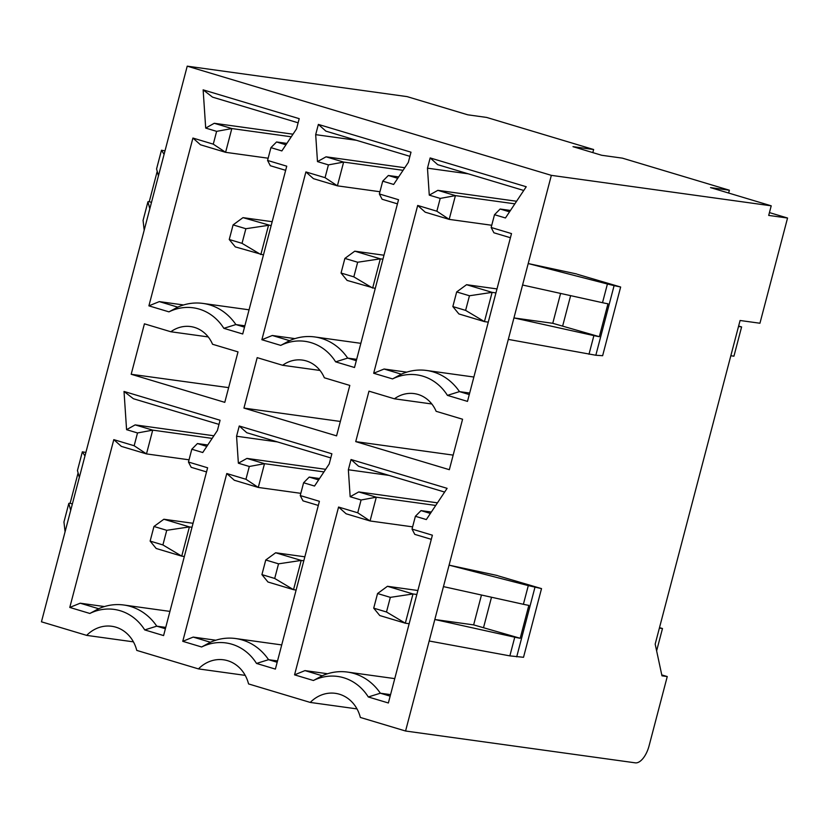 <?xml version="1.0" encoding="UTF-8"?>
<svg xmlns="http://www.w3.org/2000/svg" width="829" height="829" viewBox="0 0 829 829"><rect width="100%" height="100%" fill="white"/><g stroke="black" fill="none" stroke-linecap="round" stroke-linejoin="round"><path stroke-width="1.24" d="M392.552 378.915L401.34 374.19L384.086 369.019L373.672 373.257L392.552 378.915A52.268 45.896 97.9 0 1 447.422 395.371L467.483 401.391L511.503 233.591L491.162 227.488L494.509 214.701L505.452 217.975L526.228 186.743L430.158 157.935L437.702 164.66L523.752 190.473M430.158 157.935L427.474 168.173L468.219 173.821M516.581 201.25L437.847 190.338L429.277 195.136L427.474 168.173M514.85 203.841L455.422 195.613L437.847 190.338M491.742 225.27L449.183 219.374L455.422 195.613L440.209 198.411L429.277 195.136M373.672 373.257L417.692 205.457L425.225 212.183L449.183 219.374L436.862 211.208L440.209 198.411M384.086 369.019L406.718 372.148M401.34 374.19A57.947 50.88 97.9 0 1 426.562 370.47A57.947 50.88 97.9 0 1 459.463 391.62L469.68 393.039M469.276 394.563L459.463 391.62L447.422 395.371M491.162 227.488L493.897 232.783L510.426 237.736M510.457 210.452L500.136 209.022L509.534 211.841M728.639 193.053L729.375 190.224L710.536 187.613L771.219 205.82L768.701 215.416L787.55 218.027L759.944 323.237L740.079 320.491L655.179 644.112L661.967 675.822L667.252 676.557L649.086 745.81A18.932 8.974 -73.3 0 1 635.315 762.846L405.568 731.012L551.347 175.354L187.23 66.154L164.09 154.349L161.468 150.236L156.567 168.909A18.932 1.223 -165.3 0 1 156.598 168.878M405.568 731.012L360.346 717.448A35.222 30.932 -82.1 0 0 335.341 693.334A35.222 30.932 -82.1 0 0 310.253 702.432L248.555 683.925A35.222 30.932 -82.1 0 0 223.55 659.801A35.222 30.932 -82.1 0 0 198.463 668.899L136.764 650.402A35.222 30.932 -82.1 0 0 111.76 626.278A35.222 30.932 -82.1 0 0 86.672 635.377L41.45 621.812L164.09 154.349M417.692 205.457L436.862 211.208M350.159 496.726L361.092 500.001L357.734 512.799L338.574 507.047L294.554 674.847L313.424 680.505A52.268 45.896 97.9 0 1 368.304 696.971L388.366 702.982L432.386 535.192L412.034 529.089L415.391 516.291L426.324 519.565L447.111 488.343L351.04 459.525L348.356 469.763L350.159 496.726L358.729 491.929L437.453 502.84M356.429 140.288L315.683 134.65L318.367 124.412L410.997 152.184L408.314 162.422L393.651 184.452L382.718 181.168L379.361 193.965L398.531 199.716L354.511 367.506L335.631 361.848A52.268 45.896 97.9 0 0 280.762 345.392L261.881 339.724L305.901 171.935L325.061 177.675L328.419 164.888L317.486 161.603L326.056 156.816L404.79 167.727M315.683 134.65L317.486 161.603M243.944 408.086L336.574 435.867L349.807 385.423L324.346 377.786A33.326 29.264 -82.1 0 0 302.409 360.087A33.326 29.264 -82.1 0 0 282.637 365.278L257.187 357.641L243.944 408.086L340.356 421.453M277.311 441.888L236.566 436.241L239.249 426.002L331.88 453.784L329.186 464.022L314.533 486.043L303.601 482.758L300.243 495.555L319.403 501.307L275.383 669.096L256.513 663.438A52.268 45.896 97.9 0 0 201.634 646.983L182.763 641.325L226.783 473.525L245.944 479.276L249.301 466.478L238.369 463.204L246.938 458.406L325.662 469.318M236.566 436.241L238.369 463.204M224.783 402.345L131.189 374.273L144.422 323.828L170.847 331.755A33.326 29.264 -82.1 0 1 190.618 326.564A33.326 29.264 -82.1 0 1 212.556 344.263L238.016 351.89L224.783 402.345M89.843 613.46L98.63 608.724L80.195 603.201L69.781 607.439L89.843 613.46A52.268 45.896 97.9 0 1 144.723 629.916L163.593 635.574L207.613 467.784L188.452 462.033L191.81 449.235L202.742 452.52L217.395 430.489L220.079 420.251L124.018 391.443L126.578 429.671L137.51 432.956L134.153 445.743L113.801 439.639L121.335 446.375L146.484 453.909L134.153 445.743M69.781 607.439L113.801 439.639M168.961 311.859L177.748 307.134L159.313 301.611L148.899 305.849L168.961 311.859A52.268 45.896 97.9 0 1 223.84 328.325L242.721 333.983L286.741 166.183L267.57 160.443L270.928 147.645L281.86 150.919L296.523 128.899L299.207 118.661L203.136 89.853L205.696 128.08L216.628 131.355L213.271 144.153L192.919 138.049L200.463 144.774L225.602 152.318L213.271 144.153M148.899 305.849L192.919 138.049M355.734 441.619L449.339 469.691L462.572 419.236L436.137 411.308A33.326 29.264 -82.1 0 0 414.199 393.609A33.326 29.264 -82.1 0 0 394.428 398.801L368.978 391.164L355.734 441.619L453.162 455.111M431.816 403.982L394.428 398.801M494.509 214.701L500.136 209.022M348.356 469.763L389.102 475.411M351.04 459.525L358.574 466.261L444.634 492.063M430.406 513.431L421.018 510.612L415.391 516.291M431.329 512.042L421.018 510.612M412.034 529.089L414.78 534.373L431.298 539.327M368.304 696.971L380.345 693.21L390.158 696.153M313.424 680.505L322.212 675.78A57.947 50.88 97.9 0 1 347.434 672.07A57.947 50.88 97.9 0 1 380.345 693.21L390.552 694.629M322.212 675.78L304.968 670.609L294.554 674.847M304.968 670.609L327.6 673.749M338.574 507.047L346.107 513.783L370.066 520.964L376.293 497.203L358.729 491.929M357.734 512.799L370.066 520.964L412.614 526.861M361.092 500.001L376.293 497.203L435.733 505.441M409.153 623.729L405.319 623.201L412.997 593.958L416.832 594.486M386.49 611.989L390.335 597.357L377.558 593.533L373.713 608.154L379.765 615.543L405.319 623.201L386.49 611.989L373.713 608.154M377.558 593.533L387.444 586.29L412.997 593.958L390.335 597.357M387.444 586.29L417.868 590.507M397.744 178.308L388.345 175.489L398.666 176.919M388.345 175.489L382.718 181.168M397.443 203.851L382.107 199.25L379.361 193.965M356.304 360.677L347.672 358.097L335.631 361.848M280.762 345.392L289.549 340.657A57.947 50.88 97.9 0 1 314.761 336.947A57.947 50.88 97.9 0 1 347.672 358.097L356.657 359.34M289.549 340.657L272.295 335.486L261.881 339.724M294.927 338.626L272.295 335.486M305.901 171.935L313.435 178.66L337.393 185.841L325.061 177.675M379.951 191.737L337.393 185.841L343.631 162.08L328.419 164.888M403.06 170.318L343.631 162.08L326.056 156.816M318.367 124.412L325.901 131.137L409.909 156.329M375.247 288.44L347.102 280.42L341.051 273.031L353.828 276.865L357.662 262.244L344.885 258.41L341.051 273.031M382.925 259.197L380.324 258.835L372.656 288.077L353.828 276.865M344.885 258.41L354.771 251.177L380.324 258.835L357.662 262.244M383.972 255.218L354.771 251.177M239.249 426.002L246.783 432.728L330.792 457.919M226.783 473.525L234.317 480.25L258.275 487.442L264.503 463.68L323.942 471.908M249.301 466.478L264.503 463.68L246.938 458.406M245.944 479.276L258.275 487.442L300.823 493.338M215.809 640.216L193.178 637.086L182.763 641.325M277.528 660.931L268.555 659.687A57.947 50.88 97.9 0 0 235.643 638.537A57.947 50.88 97.9 0 0 210.421 642.257L193.178 637.086M277.176 662.278L268.555 659.687L256.513 663.438M300.243 495.555L302.989 500.851L318.326 505.441M318.616 479.908L309.217 477.089L319.538 478.52M309.217 477.089L303.601 482.758M210.421 642.257L201.634 646.983M304.844 556.808L275.653 552.767L265.757 560L261.923 574.621L267.974 582.01L293.528 589.678L301.207 560.425L275.653 552.767M296.129 590.03L293.528 589.678L274.7 578.455L278.534 563.834L265.757 560M274.7 578.455L261.923 574.621M303.797 560.787L301.207 560.425L278.534 563.834M320.025 370.459L282.637 365.278M131.189 374.273L228.638 387.63M208.234 336.926L170.847 331.755M207.747 444.986L197.426 443.556L206.825 446.375M191.81 449.235L197.426 443.556M188.452 462.033L191.198 467.318L206.525 471.919M144.723 629.916L156.764 626.164L165.385 628.745M98.63 608.724A57.947 50.88 97.9 0 1 123.853 605.015A57.947 50.88 97.9 0 1 156.764 626.164L165.738 627.408M80.195 603.201L104.444 606.559M137.51 432.956L152.712 430.147L146.484 453.909L189.033 459.805M212.141 438.386L152.712 430.147L135.148 424.883L126.578 429.671M213.872 435.785L135.148 424.883M124.018 391.443L133.396 398.728L219.001 424.396M163.862 519.244L189.406 526.902L181.738 556.145L156.184 548.487L150.132 541.099L153.966 526.477L163.862 519.244L193.053 523.286M153.966 526.477L166.743 530.311L162.909 544.933L181.738 556.145L184.339 556.508M150.132 541.099L162.909 544.933M166.743 530.311L189.406 526.902L192.007 527.265M286.875 143.396L276.554 141.966L285.943 144.785M270.928 147.645L276.554 141.966M267.57 160.443L270.316 165.727L285.653 170.328M223.84 328.325L235.882 324.564L244.503 327.154M177.748 307.134A57.947 50.88 97.9 0 1 202.97 303.424A57.947 50.88 97.9 0 1 235.882 324.564L244.856 325.807M159.313 301.611L183.572 304.968M216.628 131.355L231.83 128.557L225.602 152.318L268.161 158.215M292.989 134.194L214.265 123.283L205.696 128.08M214.265 123.283L231.83 128.557L291.269 136.795M203.136 89.853L212.514 97.128L298.119 122.806M272.171 221.695L242.98 217.644L271.135 225.675M245.871 228.721L268.534 225.312L260.855 254.555L242.027 243.343L245.871 228.721L233.094 224.887L242.98 217.644M263.456 254.917L235.312 246.897L229.25 239.508L242.027 243.343M229.25 239.508L233.094 224.887M729.375 190.224L622.382 158.142L601.74 155.282L572.994 146.66L593.637 149.521L486.633 117.428L467.784 114.816L407.101 96.62L187.23 66.154M551.347 175.354L771.219 205.82M787.55 218.027L769.447 212.597M593.637 149.521L592.818 152.609M667.252 676.557L661.77 674.91M245.218 675.376L198.463 668.899M357.009 708.909L310.253 702.432M522.581 285.021L602.517 302.699L607.419 284.005L528.208 263.549L576.632 273.964M443.453 586.611L523.389 604.289L528.301 585.595L449.09 565.15L497.504 575.554M498.343 575.917L541.524 588.611L528.301 585.595M577.471 274.326L620.652 287.021L602.631 355.703L595.833 355.247L614.102 285.622L620.652 287.021M429.184 641.004L509.856 655.874L523.513 657.293L541.524 588.611M473.639 624.89L434.821 619.512L514.757 637.19A18.932 1.223 14.7 0 0 520.208 638.278L473.639 624.89L481.473 595.025M599.336 336.688L552.756 323.3L513.949 317.921L593.885 335.6A18.932 1.223 14.7 0 0 599.336 336.688L607.968 303.787A18.932 1.223 14.7 0 1 602.517 302.699M508.312 339.403L595.833 355.247M523.389 604.289A18.932 1.223 14.7 0 0 528.84 605.377L520.208 638.278M607.419 284.005L614.102 285.622M158.453 175.821L156.567 168.961L161.479 150.267L165.012 150.837M70.703 510.312L68.817 503.452A18.932 1.223 -165.3 0 1 68.817 503.41A18.932 1.223 -165.3 0 1 70.123 503.307L72.361 503.97M65.066 531.803L63.957 522.001M79.335 477.411L77.449 470.551A18.932 1.223 -165.3 0 1 77.449 470.509A18.932 1.223 -165.3 0 1 77.47 470.468M84.962 455.95L82.351 451.836L85.884 452.427M149.821 208.721L147.935 201.861A18.932 1.223 -165.3 0 1 147.935 201.81A18.932 1.223 -165.3 0 1 149.251 201.706L151.489 202.38M144.184 230.203L143.075 220.41M157.22 171.323L149.251 201.706M78.102 472.913L70.123 503.307M133.428 641.853L86.672 635.377M659.387 628.092L662.485 628.527L656.62 650.858M662.485 628.527L659.501 627.636M738.504 326.502L741.603 326.937L733.934 356.18L730.836 355.745M741.603 326.937L738.629 326.035M495.949 292.896L492.115 292.368L469.452 295.766L465.618 310.388L484.447 321.611L492.115 292.368L466.561 284.699L496.996 288.917M469.452 295.766L456.675 291.932L466.561 284.699M465.618 310.388L452.841 306.564L458.893 313.942L484.447 321.611L488.281 322.139M456.675 291.932L452.841 306.564M509.856 655.874L514.757 637.19M588.984 354.284L593.885 335.6M483.618 627.304L491.504 597.243M516.705 656.848L534.974 587.212M562.736 325.714L570.632 295.642M552.756 323.3L560.601 293.425M63.916 522.135L68.817 503.452M77.449 470.551L82.351 451.857L77.449 470.509M143.034 220.545L147.935 201.861M473.877 377.029L426.562 370.47M394.759 678.619L347.434 672.07M314.761 336.947L360.853 343.33M235.643 638.537L281.725 644.921M123.853 605.015L169.935 611.398M202.97 303.424L249.063 309.808M147.935 201.81L143.044 220.473M68.817 503.41L63.926 522.073"/></g></svg>
